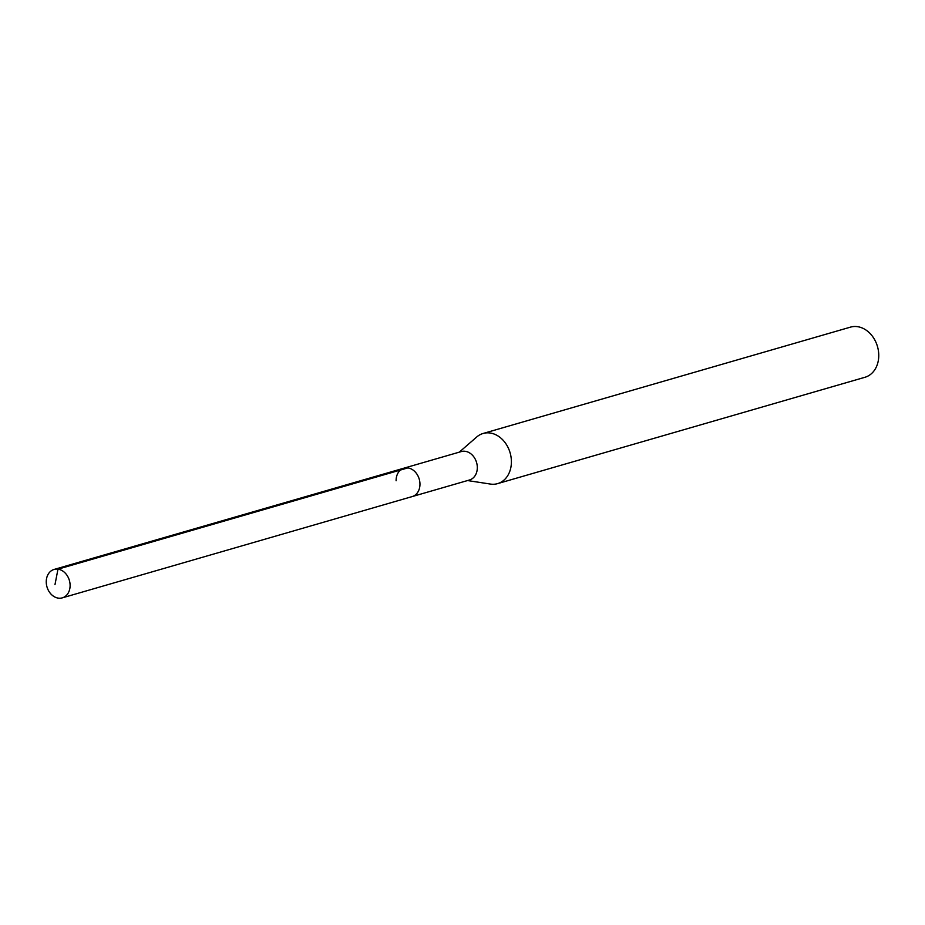 <?xml version="1.0" encoding="UTF-8"?>
<svg xmlns="http://www.w3.org/2000/svg" width="925" height="925" viewBox="0 0 925 925"><rect width="100%" height="100%" fill="white"/><g stroke="black" fill="none" stroke-linecap="round" stroke-linejoin="round"><path stroke-width="1.39" d="M70.103 585.271A14.788 11.655 73.9 0 1 62.287 597.862A14.788 11.655 73.9 0 1 46.25 582.045A14.788 11.655 73.9 0 1 54.066 569.453A14.788 11.655 73.9 0 1 70.103 585.271M396.108 480.769A14.788 11.655 73.9 0 1 403.924 468.177L461.274 451.573A14.788 11.655 -106.1 0 1 477.312 467.391A14.788 11.655 -106.1 0 1 469.507 479.983L412.145 496.586A14.788 11.655 -106.1 0 0 419.962 483.995A14.788 11.655 -106.1 0 0 403.924 468.177A14.788 11.655 73.9 0 1 419.962 483.995A14.788 11.655 73.9 0 1 412.145 496.586L62.287 597.862M459.297 452.14L476.757 436.958A26.097 20.57 73.9 0 1 483.093 433.478A26.097 20.57 73.9 0 1 511.398 461.39A26.097 20.57 73.9 0 1 497.615 483.625A26.097 20.57 73.9 0 1 490.4 484.064L467.53 480.549M497.615 483.625L864.968 377.273A26.097 20.57 -106.1 0 0 878.75 355.05A26.097 20.57 -106.1 0 0 850.445 327.138L483.093 433.478M54.991 584.577L57.974 569.176L407.833 467.9M403.924 468.177L54.066 569.453"/></g></svg>
